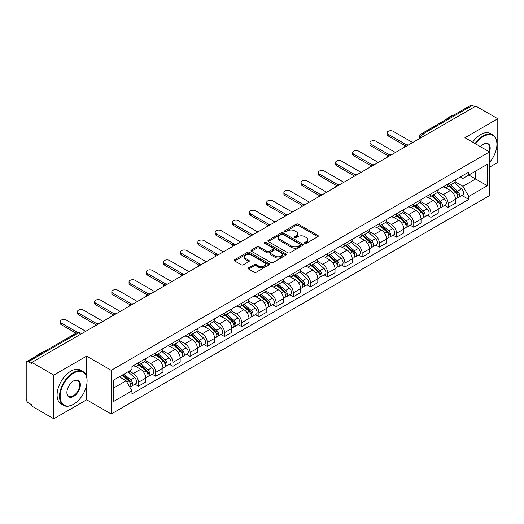 <?xml version="1.0" encoding="UTF-8"?>
<svg xmlns="http://www.w3.org/2000/svg" width="524" height="524" viewBox="0 0 524 524"><rect width="100%" height="100%" fill="white"/><g stroke="black" fill="none" stroke-linecap="round" stroke-linejoin="round"><path stroke-width="0.79" d="M304.824 243.313A1.074 0.616 0 0 0 306.337 243.313L317.839 236.671A1.533 0.884 0 0 0 318.291 236.042A1.533 0.884 0 0 0 317.839 235.42L298.353 224.167A1.533 0.884 0 0 0 296.191 224.167L284.689 230.809A1.074 0.616 0 0 0 284.375 231.248A1.074 0.616 0 0 0 284.689 231.687A1.074 0.616 0 0 0 286.202 231.687L287.689 230.829A4.899 2.83 0 0 1 294.619 230.829L296.243 231.765A4.899 2.83 0 0 1 297.678 233.763A4.899 2.83 0 0 1 296.243 235.767L294.757 236.625A1.074 0.616 0 0 0 294.442 237.064A1.074 0.616 0 0 0 294.757 237.496A1.074 0.616 0 0 0 296.27 237.496L297.763 236.638A4.899 2.83 0 0 1 304.686 236.638L306.311 237.575A4.899 2.83 0 0 1 307.745 239.579A4.899 2.83 0 0 1 306.311 241.577L304.824 242.435A1.074 0.616 0 0 0 304.51 242.874A1.074 0.616 0 0 0 304.824 243.313L304.824 242.435M248.664 267.797A1.533 0.884 0 0 0 248.219 268.419A1.533 0.884 0 0 0 248.664 269.048L254.133 272.205A1.533 0.884 0 0 0 256.295 272.205L269.074 264.83A1.533 0.884 0 0 0 269.519 264.201A1.533 0.884 0 0 0 269.074 263.579L249.588 252.326A1.533 0.884 0 0 0 247.42 252.326L234.647 259.701A1.533 0.884 0 0 0 234.195 260.33A1.533 0.884 0 0 0 234.647 260.952L241.25 264.764A1.533 0.884 0 0 0 243.418 264.764L248.88 261.607A1.533 0.884 0 0 0 249.332 260.985A1.533 0.884 0 0 0 248.88 260.356L245.605 258.47A4.094 2.365 0 0 1 244.407 256.793A4.094 2.365 0 0 1 246.935 254.612A4.094 2.365 0 0 1 251.396 255.123L264.227 262.531A4.094 2.365 0 0 1 265.426 264.201A4.094 2.365 0 0 1 262.897 266.389A4.094 2.365 0 0 1 258.437 265.871L256.295 264.64A1.533 0.884 0 0 0 254.133 264.64L248.664 267.797L248.664 269.048M111.232 370.324L86.637 356.124L53.776 375.099L31.826 362.431L475.851 106.071L497.8 118.745L464.932 137.72L489.527 151.921L111.232 370.324L111.232 414.006L489.527 195.603L489.527 151.921A9.517 5.495 -60 0 0 483.462 144.277L483.462 144.277A9.517 5.495 -60 0 0 480.541 146.733M287.8 252.764A1.533 0.884 0 0 0 289.969 252.764L302.741 245.389A1.533 0.884 0 0 0 303.186 244.767A1.533 0.884 0 0 0 302.741 244.138L283.255 232.892A1.533 0.884 0 0 0 281.087 232.892L268.314 240.267A1.533 0.884 0 0 0 267.862 240.889A1.533 0.884 0 0 0 268.314 241.512L287.8 252.764M265.006 243.542A1.074 0.616 0 0 1 266.094 243.693L266.094 242.422L285.908 253.858A1.533 0.884 0 0 1 286.353 254.481A1.533 0.884 0 0 1 285.908 255.109L273.128 262.485A1.533 0.884 0 0 1 270.967 262.485L251.481 251.232L251.481 249.981A1.533 0.884 0 0 0 251.029 250.61A1.533 0.884 0 0 0 251.481 251.232M251.481 249.981L256.95 246.824A1.533 0.884 0 0 1 259.111 246.824L267.017 251.389A1.533 0.884 0 0 0 269.179 251.389L272.808 249.293A1.533 0.884 0 0 0 273.253 248.671A1.533 0.884 0 0 0 272.808 248.048L264.581 243.293A1.074 0.616 0 0 1 264.266 242.861A1.074 0.616 0 0 1 264.928 242.285A1.074 0.616 0 0 1 266.094 242.422M53.776 375.099L53.776 418.781L31.826 406.113L31.826 404.836L28.407 402.864A3.118 1.801 -120 0 1 26.2 399.046L26.2 363.001A3.118 1.801 -120 0 1 26.848 361.573L76.805 332.727A3.118 1.801 60 0 1 78.364 332.884L28.407 361.73A3.118 1.801 -120 0 0 26.848 361.573M489.527 167.202L497.8 162.427L497.8 118.745M53.776 418.781L86.637 399.805L111.232 414.006M31.826 362.431L31.826 363.702L28.407 361.73M424.787 135.552L422.475 134.216A3.118 1.801 60 0 0 420.91 134.065L470.873 105.219A3.118 1.801 60 0 1 472.432 105.37L422.475 134.216A3.118 1.801 120 0 0 420.268 138.035L420.268 138.166M474.751 106.706L472.432 105.37M448.171 183.95A7.172 4.14 60 0 1 446.684 187.166L453.961 182.968A7.172 4.14 -120 0 0 455.448 179.745M437.841 191.673L443.094 194.712A7.172 4.14 60 0 1 448.171 203.495L455.448 199.29A7.172 4.14 -120 0 0 450.378 190.507L445.164 187.5M455.448 199.29L455.448 203.181L448.171 207.38L444.68 205.362M446.684 187.166A7.172 4.14 60 0 1 443.153 186.845M448.171 203.495L448.171 207.38M430.964 193.88A7.172 4.14 60 0 1 429.477 197.103L436.761 192.898A7.172 4.14 -120 0 0 438.241 189.681M427.473 215.298L430.964 217.316L438.241 213.111L438.241 209.227A7.172 4.14 -120 0 0 433.171 200.437L427.957 197.43M429.477 197.103A7.172 4.14 60 0 1 425.947 196.775M420.634 201.609L425.894 204.642A7.172 4.14 60 0 1 430.964 213.432L430.964 217.316M413.757 203.816A7.172 4.14 60 0 1 412.27 207.032L419.554 202.834A7.172 4.14 -120 0 0 421.041 199.611M410.266 225.235L413.757 227.246L421.041 223.047L421.041 219.163A7.172 4.14 -120 0 0 415.964 210.373L410.757 207.366M412.27 207.032A7.172 4.14 60 0 1 408.74 206.711M403.428 211.539L408.687 214.578A7.172 4.14 60 0 1 413.757 223.362L413.757 227.246M396.557 213.746A7.172 4.14 60 0 1 395.07 216.969L402.347 212.764A7.172 4.14 -120 0 0 403.834 209.548M393.066 235.165L396.557 237.182L403.834 232.977L403.834 229.093A7.172 4.14 -120 0 0 398.757 220.309L393.55 217.296M395.07 216.969A7.172 4.14 60 0 1 391.533 216.648M386.221 221.475L391.48 224.508A7.172 4.14 60 0 1 396.557 233.298L396.557 237.182M379.35 223.683A7.172 4.14 60 0 1 377.863 226.899L385.14 222.7A7.172 4.14 -120 0 0 386.627 219.477M375.859 245.101L379.35 247.112L386.627 242.913L386.627 239.029A7.172 4.14 -120 0 0 381.557 230.239L376.343 227.233M377.863 226.899A7.172 4.14 60 0 1 374.333 226.578M369.02 231.405L374.274 234.444A7.172 4.14 60 0 1 379.35 243.228L379.35 247.112M362.143 233.612A7.172 4.14 60 0 1 360.656 236.835L367.94 232.63A7.172 4.14 -120 0 0 369.42 229.414M358.652 255.031L362.143 257.048L369.42 252.843L369.42 248.959A7.172 4.14 -120 0 0 364.35 240.175L359.137 237.162M360.656 236.835A7.172 4.14 60 0 1 357.126 236.514M351.814 241.341L357.067 244.374A7.172 4.14 60 0 1 362.143 253.164L362.143 257.048M344.936 243.549A7.172 4.14 60 0 1 343.449 246.771L350.733 242.566A7.172 4.14 -120 0 0 352.22 239.344M341.445 264.967L344.936 266.978L352.22 262.779L352.22 258.895A7.172 4.14 -120 0 0 347.143 250.105L341.936 247.099M343.449 246.771A7.172 4.14 60 0 1 339.919 246.444M334.607 251.271L339.866 254.31A7.172 4.14 60 0 1 344.936 263.094L344.936 266.978M327.736 253.478A7.172 4.14 60 0 1 326.249 256.701L333.526 252.496A7.172 4.14 -120 0 0 335.013 249.28M324.245 274.897L327.736 276.914L335.013 272.709L335.013 268.825A7.172 4.14 -120 0 0 329.937 260.042L324.729 257.029M326.249 256.701A7.172 4.14 60 0 1 322.712 256.38M317.4 261.207L322.66 264.24A7.172 4.14 60 0 1 327.736 273.03L327.736 276.914M310.529 263.415A7.172 4.14 60 0 1 309.042 266.637L316.319 262.432A7.172 4.14 -120 0 0 317.806 259.21M307.038 284.833L310.529 286.844L317.806 282.646L317.806 278.761A7.172 4.14 -120 0 0 312.736 269.971L307.523 266.965M309.042 266.637A7.172 4.14 60 0 1 305.512 266.31M300.2 271.137L305.453 274.176A7.172 4.14 60 0 1 310.529 282.96L310.529 286.844M293.322 273.345A7.172 4.14 60 0 1 291.835 276.567L299.112 272.369A7.172 4.14 -120 0 0 300.599 269.146M289.831 294.763L293.322 296.781L300.599 292.575L300.599 288.691A7.172 4.14 -120 0 0 295.529 279.908L290.316 276.901M291.835 276.567A7.172 4.14 60 0 1 288.305 276.246M282.993 281.074L288.246 284.106A7.172 4.14 60 0 1 293.322 292.896L293.322 296.781M276.115 283.281A7.172 4.14 60 0 1 274.628 286.504L281.912 282.298A7.172 4.14 -120 0 0 283.399 279.076M272.624 304.699L276.115 306.717L283.399 302.512L283.399 298.628A7.172 4.14 -120 0 0 278.323 289.838L273.115 286.831M274.628 286.504A7.172 4.14 60 0 1 271.098 286.176M265.786 291.01L271.046 294.043A7.172 4.14 60 0 1 276.115 302.833L276.115 306.717M258.908 293.217A7.172 4.14 60 0 1 257.428 296.433L264.705 292.235A7.172 4.14 -120 0 0 266.192 289.012M255.424 314.629L258.915 316.647L266.192 312.442L266.192 308.557A7.172 4.14 -120 0 0 261.116 299.774L255.909 296.767M257.428 296.433A7.172 4.14 60 0 1 253.891 296.112M248.579 300.94L253.839 303.972A7.172 4.14 60 0 1 258.915 312.762L258.915 316.647M241.708 303.147A7.172 4.14 60 0 1 240.221 306.37L247.498 302.165A7.172 4.14 -120 0 0 248.985 298.942M238.217 324.566L241.708 326.583L248.985 322.378L248.985 318.494A7.172 4.14 -120 0 0 243.915 309.704L238.702 306.697M240.221 306.37A7.172 4.14 60 0 1 236.691 306.042M231.379 310.876L236.632 313.909A7.172 4.14 60 0 1 241.708 322.699L241.708 326.583M224.501 313.083A7.172 4.14 60 0 1 223.014 316.3L230.291 312.101A7.172 4.14 -120 0 0 231.778 308.878M221.01 334.502L224.501 336.513L231.778 332.314L231.778 328.43A7.172 4.14 -120 0 0 226.709 319.64L221.495 316.634M223.014 316.3A7.172 4.14 60 0 1 219.484 315.979M214.172 320.806L219.425 323.845A7.172 4.14 60 0 1 224.501 332.629L224.501 336.513M207.294 323.013A7.172 4.14 60 0 1 205.808 326.236L213.091 322.031A7.172 4.14 -120 0 0 214.578 318.815M203.803 344.432L207.294 346.449L214.578 342.244L214.578 338.36A7.172 4.14 -120 0 0 209.502 329.576L204.294 326.563M205.808 326.236A7.172 4.14 60 0 1 202.277 325.908M196.965 330.742L202.225 333.775A7.172 4.14 60 0 1 207.294 342.565L207.294 346.449M190.088 332.95A7.172 4.14 60 0 1 188.607 336.166L195.884 331.967A7.172 4.14 -120 0 0 197.371 328.745M186.603 354.368L190.094 356.379L197.371 352.18L197.371 348.296A7.172 4.14 -120 0 0 192.295 339.506L187.088 336.5M188.607 336.166A7.172 4.14 60 0 1 185.07 335.845M179.758 340.672L185.018 343.711A7.172 4.14 60 0 1 190.094 352.495L190.094 356.379M172.887 342.879A7.172 4.14 60 0 1 171.4 346.102L178.677 341.897A7.172 4.14 -120 0 0 180.164 338.681M169.396 364.298L172.887 366.315L180.164 362.11L180.164 358.226A7.172 4.14 -120 0 0 175.095 349.442L169.881 346.43M171.4 346.102A7.172 4.14 60 0 1 167.87 345.781M162.558 350.608L167.811 353.641A7.172 4.14 60 0 1 172.887 362.431L172.887 366.315M155.68 352.816A7.172 4.14 60 0 1 154.194 356.038L161.471 351.833A7.172 4.14 -120 0 0 162.957 348.611M152.189 374.234L155.68 376.245L162.957 372.047L162.957 368.162A7.172 4.14 -120 0 0 157.888 359.372L152.674 356.366M154.194 356.038A7.172 4.14 60 0 1 150.663 355.711M145.351 360.538L150.604 363.577A7.172 4.14 60 0 1 155.68 372.361L155.68 376.245M138.474 362.746A7.172 4.14 60 0 1 136.987 365.968L144.27 361.763A7.172 4.14 -120 0 0 145.757 358.547M134.982 384.164L138.474 386.181L145.757 381.976L145.757 378.092A7.172 4.14 -120 0 0 140.681 369.309L135.474 366.296M136.987 365.968A7.172 4.14 60 0 1 133.456 365.647M129.212 371.09L133.404 373.507A7.172 4.14 60 0 1 138.474 382.297L138.474 386.181M460.354 176.909L462.947 178.409L487.32 164.333L475.635 171.086L475.635 178.979L462.947 186.302L455.042 181.743M113.439 388.094L126.12 380.771L131.969 390.891L113.439 401.587L113.439 380.195L131.969 369.499L131.969 366.505L468.797 172.042L468.797 175.036L487.32 185.732L468.797 196.428L462.947 186.302M487.32 164.333L487.32 185.732M131.969 390.891L131.969 393.884L468.797 199.421L468.797 196.428M86.637 356.124L86.637 376.776M86.637 385.094L86.637 399.805M126.12 380.771L119.282 376.821M461.886 195.432L468.797 199.421M305.25 243.464L306.311 242.848A4.899 2.83 0 0 0 307.745 240.85L307.745 239.579M297.678 233.763L297.678 235.04A4.899 2.83 0 0 1 296.243 237.038L295.182 237.647M317.819 236.684L298.353 225.444A1.533 0.884 0 0 0 296.191 225.444L285.115 231.837M302.721 245.402L283.255 234.163A1.533 0.884 0 0 0 281.087 234.163L268.334 241.525M300.036 245.199A1.074 0.616 0 0 0 300.35 244.767A1.074 0.616 0 0 0 300.036 244.328L282.927 234.451A1.074 0.616 0 0 0 281.414 234.451L279.842 235.355A4.899 2.83 0 0 0 278.408 237.359A4.899 2.83 0 0 0 279.842 239.357L291.534 246.11A4.899 2.83 0 0 0 298.464 246.11L300.036 245.199L300.036 246.477A1.074 0.616 0 0 0 300.35 246.038L300.35 244.767M278.408 237.359L278.408 238.63A4.899 2.83 0 0 0 279.842 240.634L279.842 239.357M300.036 246.477L298.464 247.38A4.899 2.83 0 0 1 291.534 247.38L279.842 240.634M251.5 251.245L256.95 248.101L256.95 246.824M273.253 248.671L273.253 249.941A1.533 0.884 0 0 1 272.808 250.57L269.179 252.666A1.533 0.884 0 0 1 267.017 252.666L259.111 248.101A1.533 0.884 0 0 0 256.95 248.101M266.094 243.693L285.888 255.123M275.218 256.125A4.094 2.365 0 0 0 279.678 256.636A4.094 2.365 0 0 0 282.207 254.454A4.094 2.365 0 0 0 281.008 252.778L276.489 250.171A1.533 0.884 0 0 0 274.321 250.171L270.698 252.267A1.533 0.884 0 0 0 270.246 252.889A1.533 0.884 0 0 0 270.698 253.518L275.218 256.125L275.218 257.395A4.094 2.365 0 0 0 279.678 257.913A4.094 2.365 0 0 0 282.207 255.725L282.207 254.454M270.246 252.889L270.246 254.166A1.533 0.884 0 0 0 270.698 254.788L270.698 253.518M275.218 257.395L270.698 254.788M265.426 264.201L265.426 265.478A4.094 2.365 0 0 1 262.897 267.659A4.094 2.365 0 0 1 258.437 267.148L256.295 265.91A1.533 0.884 0 0 0 254.133 265.91L248.684 269.061M244.407 256.793L244.407 258.07A4.094 2.365 0 0 0 245.605 259.74L245.605 258.47M248.88 260.356L248.88 261.607L245.605 259.74M269.054 264.836L249.588 253.603A1.533 0.884 0 0 0 247.42 253.603L234.667 260.965L234.647 259.701M448.668 186.02L455.677 192.282A3.897 2.253 60 0 1 456.902 198.308L455.448 199.146M448.852 186.19L452.153 188.096M449.376 185.614L457.177 192.577A1.873 1.081 60 0 1 457.76 195.472A1.873 1.081 60 0 1 457.59 195.537M450.542 184.939L457.55 191.195A3.897 2.253 60 0 1 458.775 197.227A3.897 2.253 60 0 1 457.596 197.352M454.452 182.594L461.526 188.902A3.897 2.253 60 0 1 462.744 194.935L458.775 197.227M405.242 145.79L388.173 135.939A3.589 2.07 180 0 1 387.118 134.472L387.118 132.814A3.589 2.07 -0 0 0 388.173 134.282L406.663 144.958M412.657 142.561L393.242 131.354A3.589 2.07 -0 0 0 389.339 130.902A3.589 2.07 -0 0 0 387.118 132.814M431.462 195.956L438.47 202.212A3.897 2.253 60 0 1 439.695 208.244L438.241 209.083M431.645 196.12L434.946 198.026M432.169 195.55L439.97 202.506A1.873 1.081 60 0 1 440.56 205.401A1.873 1.081 60 0 1 440.389 205.474M433.335 194.876L440.35 201.131A3.897 2.253 60 0 1 441.575 207.157A3.897 2.253 60 0 1 440.396 207.288M437.245 192.524L444.319 198.838A3.897 2.253 60 0 1 445.544 204.864L441.575 207.157M414.255 205.893L421.27 212.148A3.897 2.253 60 0 1 422.495 218.174L421.034 219.012M414.445 206.056L417.739 207.963M414.962 205.48L422.763 212.443A1.873 1.081 60 0 1 423.353 215.338A1.873 1.081 60 0 1 423.182 215.403M416.135 204.805L423.143 211.061A3.897 2.253 60 0 1 424.368 217.093A3.897 2.253 60 0 1 423.189 217.218M420.038 202.461L427.112 208.768A3.897 2.253 60 0 1 428.337 214.801L424.368 217.093M388.035 155.726L370.966 145.869A3.589 2.07 180 0 1 369.918 144.408L369.918 142.751A3.589 2.07 -0 0 0 370.966 144.211L389.463 154.888M395.45 152.491L376.042 141.284A3.589 2.07 -0 0 0 372.132 140.838A3.589 2.07 -0 0 0 369.918 142.751M370.828 165.656L353.759 155.805A3.589 2.07 180 0 1 352.711 154.338L352.711 152.68A3.589 2.07 -0 0 0 353.759 154.148L372.256 164.824M378.243 162.427L358.835 151.22A3.589 2.07 -0 0 0 354.925 150.768A3.589 2.07 -0 0 0 352.711 152.68M489.527 162.414A19.028 10.984 120 0 0 496.916 144.277A19.028 10.984 120 0 0 483.462 136.509A19.028 10.984 120 0 0 475.648 143.904M475.085 143.576A19.499 11.259 -60 0 1 483.135 135.939A19.499 11.259 -60 0 1 492.881 134.969A19.499 11.259 -60 0 1 496.916 143.897A19.499 11.259 -60 0 1 496.916 144.087M488.944 151.58A9.046 5.22 120 0 0 487.654 144.021A9.046 5.22 120 0 0 483.292 144.375M445.885 119.642A19.499 11.259 -60 0 1 449.821 116.708A19.499 11.259 -60 0 1 453.764 115.097M472.655 142.174A19.499 11.259 -60 0 1 480.704 134.537A19.499 11.259 -60 0 1 490.451 133.568L492.881 134.969M73.295 404.39L73.622 404.201A19.028 10.984 120 0 0 87.082 380.896A19.028 10.984 120 0 0 73.622 373.127A19.028 10.984 120 0 0 60.168 396.432A19.028 10.984 120 0 0 73.622 404.201L73.295 404.39A19.499 11.259 -60 0 1 63.548 405.36A19.499 11.259 -60 0 1 60.555 389.732A19.499 11.259 -60 0 1 73.295 372.551A19.499 11.259 -60 0 1 83.041 371.588A19.499 11.259 -60 0 1 87.082 380.516A19.499 11.259 -60 0 1 87.082 380.706M73.622 380.896L73.622 380.896A9.517 5.495 -60 0 1 80.355 384.78A9.517 5.495 -60 0 1 73.622 396.432A9.517 5.495 -60 0 1 66.895 392.548A9.517 5.495 -60 0 1 73.622 380.896L73.622 380.896M66.902 392.352A9.046 5.22 120 0 0 68.768 396.308A9.046 5.22 120 0 0 73.295 395.862A9.046 5.22 120 0 0 79.203 387.884A9.046 5.22 120 0 0 77.814 380.64A9.046 5.22 120 0 0 73.458 380.994M36.045 356.261A19.499 11.259 -60 0 1 39.988 353.327A19.499 11.259 -60 0 1 43.924 351.715M63.548 405.36L61.118 403.958A19.499 11.259 -60 0 1 58.131 388.336A19.499 11.259 -60 0 1 70.864 371.156A19.499 11.259 -60 0 1 80.617 370.186L83.041 371.588M397.054 215.823L404.063 222.078A3.897 2.253 60 0 1 405.288 228.11L403.834 228.949M397.238 215.986L400.539 217.892M397.755 215.416L405.563 222.379A1.873 1.081 60 0 1 406.146 225.268A1.873 1.081 60 0 1 405.976 225.34M398.928 214.742L405.936 220.997A3.897 2.253 60 0 1 407.161 227.023A3.897 2.253 60 0 1 405.982 227.154M402.838 212.397L409.906 218.704A3.897 2.253 60 0 1 411.13 224.737L407.161 227.023M379.848 225.759L386.856 232.014A3.897 2.253 60 0 1 388.081 238.04L386.627 238.885M380.031 225.923L383.332 227.829M380.555 225.346L388.356 232.309A1.873 1.081 60 0 1 388.939 235.204A1.873 1.081 60 0 1 388.769 235.269M381.721 224.672L388.729 230.927A3.897 2.253 60 0 1 389.954 236.959A3.897 2.253 60 0 1 388.775 237.084M385.631 222.327L392.705 228.641A3.897 2.253 60 0 1 393.924 234.667L389.954 236.959M362.641 235.689L369.649 241.944A3.897 2.253 60 0 1 370.874 247.976L369.42 248.815M362.824 235.852L366.125 237.758M363.348 235.283L371.149 242.245A1.873 1.081 60 0 1 371.739 245.134A1.873 1.081 60 0 1 371.568 245.206M364.514 234.608L371.529 240.863A3.897 2.253 60 0 1 372.754 246.896A3.897 2.253 60 0 1 371.575 247.02M368.424 232.263L375.498 238.571A3.897 2.253 60 0 1 376.723 244.603L372.754 246.896M353.628 175.592L336.559 165.735A3.589 2.07 180 0 1 335.504 164.274L335.504 162.617A3.589 2.07 -0 0 0 336.559 164.078L355.049 174.761M361.043 172.357L341.628 161.15A3.589 2.07 -0 0 0 337.718 160.704A3.589 2.07 -0 0 0 335.504 162.617M336.421 185.522L319.352 175.671A3.589 2.07 180 0 1 318.297 174.204L318.297 172.547A3.589 2.07 -0 0 0 319.352 174.014L337.842 184.69M343.836 182.293L324.422 171.086A3.589 2.07 -0 0 0 320.518 170.634A3.589 2.07 -0 0 0 318.297 172.547M319.214 195.459L302.145 185.601A3.589 2.07 180 0 1 301.097 184.14L301.097 182.483A3.589 2.07 -0 0 0 302.145 183.95L320.636 194.627M326.629 192.223L307.221 181.016A3.589 2.07 -0 0 0 303.311 180.57A3.589 2.07 -0 0 0 301.097 182.483M345.434 245.625L352.449 251.88A3.897 2.253 60 0 1 353.674 257.906L352.213 258.751M345.624 245.789L348.919 247.695M346.141 245.212L353.942 252.175A1.873 1.081 60 0 1 354.532 255.07A1.873 1.081 60 0 1 354.362 255.136M347.314 244.538L354.322 250.799A3.897 2.253 60 0 1 355.547 256.826A3.897 2.253 60 0 1 354.368 256.95M351.218 242.193L358.292 248.507A3.897 2.253 60 0 1 359.516 254.533L355.547 256.826M302.007 205.388L284.938 195.537A3.589 2.07 180 0 1 283.89 194.07L283.89 192.419A3.589 2.07 -0 0 0 284.938 193.88L303.435 204.557M309.422 202.159L290.014 190.952A3.589 2.07 -0 0 0 286.104 190.5A3.589 2.07 -0 0 0 283.89 192.419M328.234 255.555L335.242 261.81A3.897 2.253 60 0 1 336.467 267.843L335.013 268.681M328.417 255.725L331.718 257.625M328.934 255.149L336.742 262.111A1.873 1.081 60 0 1 337.325 265.006A1.873 1.081 60 0 1 337.155 265.072M330.107 254.474L337.115 260.729A3.897 2.253 60 0 1 338.34 266.762A3.897 2.253 60 0 1 337.161 266.886M334.017 252.129L341.085 258.437A3.897 2.253 60 0 1 342.31 264.469L338.34 266.762M284.807 215.325L267.738 205.467A3.589 2.07 180 0 1 266.683 204.006L266.683 202.349A3.589 2.07 -0 0 0 267.738 203.816L286.228 214.493M292.222 212.089L272.808 200.882A3.589 2.07 -0 0 0 268.897 200.437A3.589 2.07 -0 0 0 266.683 202.349M311.027 265.491L318.035 271.746A3.897 2.253 60 0 1 319.26 277.772L317.806 278.617M311.21 265.655L314.511 267.561M311.734 265.079L319.535 272.041A1.873 1.081 60 0 1 320.118 274.936A1.873 1.081 60 0 1 319.948 275.002M312.9 264.41L319.909 270.666A3.897 2.253 60 0 1 321.133 276.692A3.897 2.253 60 0 1 319.954 276.816M316.81 262.059L323.884 268.373A3.897 2.253 60 0 1 325.103 274.399L321.133 276.692M267.6 225.261L250.531 215.403A3.589 2.07 180 0 1 249.476 213.936L249.476 212.286A3.589 2.07 -0 0 0 250.531 213.746L269.022 224.423M275.015 222.025L255.601 210.818A3.589 2.07 -0 0 0 251.697 210.366A3.589 2.07 -0 0 0 249.476 212.286M293.82 275.421L300.828 281.676A3.897 2.253 60 0 1 302.053 287.709L300.599 288.547M294.003 275.591L297.305 277.497M294.527 275.015L302.328 281.978A1.873 1.081 60 0 1 302.918 284.873A1.873 1.081 60 0 1 302.748 284.938M295.693 274.34L302.708 280.595A3.897 2.253 60 0 1 303.927 286.628A3.897 2.253 60 0 1 302.754 286.752M299.604 271.995L306.678 278.303A3.897 2.253 60 0 1 307.902 284.336L303.927 286.628M250.393 235.191L233.324 225.34A3.589 2.07 180 0 1 232.276 223.872L232.276 222.215A3.589 2.07 -0 0 0 233.324 223.683L251.815 234.359M257.808 231.962L238.4 220.755A3.589 2.07 -0 0 0 234.49 220.303A3.589 2.07 -0 0 0 232.276 222.215M276.613 285.357L283.628 291.613A3.897 2.253 60 0 1 284.846 297.645L283.392 298.483M276.803 285.521L280.098 287.427M277.32 284.951L285.122 291.907A1.873 1.081 60 0 1 285.711 294.802A1.873 1.081 60 0 1 285.541 294.874M278.486 284.277L285.501 290.532A3.897 2.253 60 0 1 286.726 296.558A3.897 2.253 60 0 1 285.547 296.682M282.397 281.925L289.471 288.239A3.897 2.253 60 0 1 290.696 294.265L286.726 296.558M259.406 295.287L266.421 301.549A3.897 2.253 60 0 1 267.646 307.575L266.192 308.413M259.596 295.457L262.897 297.363M260.114 294.881L267.921 301.844A1.873 1.081 60 0 1 268.504 304.739A1.873 1.081 60 0 1 268.334 304.804M261.286 294.206L268.295 300.462A3.897 2.253 60 0 1 269.519 306.494A3.897 2.253 60 0 1 268.34 306.619M265.196 291.861L272.264 298.169A3.897 2.253 60 0 1 273.489 304.202L269.519 306.494M242.206 305.223L249.214 311.479A3.897 2.253 60 0 1 250.439 317.511L248.985 318.35M242.389 305.387L245.691 307.293M242.913 304.817L250.714 311.773A1.873 1.081 60 0 1 251.297 314.669A1.873 1.081 60 0 1 251.127 314.741M244.079 304.143L251.088 310.398A3.897 2.253 60 0 1 252.313 316.424A3.897 2.253 60 0 1 251.134 316.555M247.99 301.791L255.064 308.105A3.897 2.253 60 0 1 256.282 314.131L252.313 316.424M224.999 315.16L232.008 321.415A3.897 2.253 60 0 1 233.232 327.441L231.778 328.279M225.182 315.324L228.484 317.23M225.706 314.747L233.508 321.71A1.873 1.081 60 0 1 234.097 324.605A1.873 1.081 60 0 1 233.927 324.67M226.872 314.072L233.887 320.328A3.897 2.253 60 0 1 235.106 326.36A3.897 2.253 60 0 1 233.933 326.485M230.783 311.728L237.857 318.035A3.897 2.253 60 0 1 239.082 324.068L235.106 326.36M207.792 325.09L214.807 331.345A3.897 2.253 60 0 1 216.026 337.377L214.571 338.216M207.982 325.253L211.277 327.159M208.5 324.683L216.301 331.646A1.873 1.081 60 0 1 216.89 334.535A1.873 1.081 60 0 1 216.72 334.607M209.666 324.009L216.681 330.264A3.897 2.253 60 0 1 217.905 336.29A3.897 2.253 60 0 1 216.726 336.421M213.576 321.657L220.65 327.972A3.897 2.253 60 0 1 221.875 333.998L217.905 336.29M190.585 335.026L197.6 341.281A3.897 2.253 60 0 1 198.825 347.307L197.371 348.152M190.775 335.19L194.077 337.096M191.293 334.613L199.094 341.576A1.873 1.081 60 0 1 199.683 344.471A1.873 1.081 60 0 1 199.513 344.537M192.465 333.939L199.474 340.194A3.897 2.253 60 0 1 200.699 346.226A3.897 2.253 60 0 1 199.52 346.351M196.376 331.594L203.443 337.901A3.897 2.253 60 0 1 204.668 343.934L200.699 346.226M233.187 245.127L216.117 235.269A3.589 2.07 180 0 1 215.069 233.802L215.069 232.152A3.589 2.07 -0 0 0 216.117 233.612L234.614 244.289M240.601 241.892L221.194 230.684A3.589 2.07 -0 0 0 217.283 230.239A3.589 2.07 -0 0 0 215.069 232.152M215.986 255.057L198.917 245.206A3.589 2.07 180 0 1 197.862 243.739L197.862 242.081A3.589 2.07 -0 0 0 198.917 243.549L217.408 254.225M223.401 251.828L203.987 240.621A3.589 2.07 -0 0 0 200.076 240.169A3.589 2.07 -0 0 0 197.862 242.081M198.779 264.993L181.71 255.136A3.589 2.07 180 0 1 180.656 253.675L180.656 252.018A3.589 2.07 -0 0 0 181.71 253.478L200.201 264.155M206.194 261.758L186.78 250.551A3.589 2.07 -0 0 0 182.869 250.105A3.589 2.07 -0 0 0 180.656 252.018M181.573 274.923L164.503 265.072A3.589 2.07 180 0 1 163.455 263.605L163.455 261.948A3.589 2.07 -0 0 0 164.503 263.415L182.994 274.091M188.987 271.694L169.579 260.487A3.589 2.07 -0 0 0 165.669 260.035A3.589 2.07 -0 0 0 163.455 261.948M164.366 284.859L147.296 275.002A3.589 2.07 180 0 1 146.248 273.541L146.248 271.884A3.589 2.07 -0 0 0 147.296 273.345L165.794 284.028M171.78 281.624L152.373 270.417A3.589 2.07 -0 0 0 148.462 269.971A3.589 2.07 -0 0 0 146.248 271.884M147.165 294.789L130.096 284.938A3.589 2.07 180 0 1 129.042 283.471L129.042 281.814A3.589 2.07 -0 0 0 130.096 283.281L148.587 293.957M154.58 291.56L135.166 280.353A3.589 2.07 -0 0 0 131.255 279.901A3.589 2.07 -0 0 0 129.042 281.814M173.385 344.956L180.394 351.211A3.897 2.253 60 0 1 181.618 357.244L180.164 358.082M173.568 345.12L176.87 347.026M174.092 344.55L181.893 351.512A1.873 1.081 60 0 1 182.476 354.401A1.873 1.081 60 0 1 182.306 354.473M175.258 343.875L182.267 350.13A3.897 2.253 60 0 1 183.492 356.163A3.897 2.253 60 0 1 182.313 356.287M179.169 341.53L186.243 347.838A3.897 2.253 60 0 1 187.461 353.87L183.492 356.163M129.959 304.726L112.889 294.868A3.589 2.07 180 0 1 111.835 293.407L111.835 291.75A3.589 2.07 -0 0 0 112.889 293.217L131.38 303.894M137.373 301.49L117.959 290.283A3.589 2.07 -0 0 0 114.049 289.838A3.589 2.07 -0 0 0 111.835 291.75M156.178 354.892L163.187 361.147A3.897 2.253 60 0 1 164.412 367.173L162.957 368.018M156.362 355.056L159.663 356.962M156.886 354.479L164.687 361.442A1.873 1.081 60 0 1 165.276 364.337A1.873 1.081 60 0 1 165.106 364.403M158.052 353.805L165.067 360.067A3.897 2.253 60 0 1 166.285 366.093A3.897 2.253 60 0 1 165.112 366.217M161.962 351.46L169.036 357.774A3.897 2.253 60 0 1 170.261 363.8L166.285 366.093M112.752 314.655L95.682 304.804A3.589 2.07 180 0 1 94.634 303.337L94.634 301.68A3.589 2.07 -0 0 0 95.682 303.147L114.173 313.824M120.166 311.426L100.759 300.219A3.589 2.07 -0 0 0 96.848 299.767A3.589 2.07 -0 0 0 94.634 301.68M138.971 364.822L145.986 371.077A3.897 2.253 60 0 1 147.205 377.11L145.751 377.948M139.161 364.992L142.456 366.892M139.679 364.416L147.48 371.378A1.873 1.081 60 0 1 148.069 374.274A1.873 1.081 60 0 1 147.899 374.339M140.845 363.741L147.86 369.996A3.897 2.253 60 0 1 149.085 376.029A3.897 2.253 60 0 1 147.906 376.153M144.755 361.396L151.829 367.704A3.897 2.253 60 0 1 153.054 373.736L149.085 376.029M95.545 324.592L78.476 314.734A3.589 2.07 180 0 1 77.428 313.273L77.428 311.616A3.589 2.07 -0 0 0 78.476 313.083L96.973 323.76M102.959 321.356L83.552 310.149A3.589 2.07 -0 0 0 79.641 309.704A3.589 2.07 -0 0 0 77.428 311.616M122.197 375.138L128.78 381.014A3.897 2.253 60 0 1 130.004 387.039L129.808 387.151M122.262 375.099L125.256 376.828M122.904 374.732L130.273 381.308A1.873 1.081 60 0 1 130.862 384.203A1.873 1.081 60 0 1 130.692 384.269M124.07 374.057L130.653 379.933A3.897 2.253 60 0 1 131.878 385.959A3.897 2.253 60 0 1 130.699 386.083M128.039 371.765L134.622 377.64A3.897 2.253 60 0 1 135.847 383.666L131.878 385.959M76.019 333.185L61.275 324.67A3.589 2.07 180 0 1 60.221 323.203L60.221 321.553A3.589 2.07 -0 0 0 61.275 323.013L77.559 332.419M85.759 331.292L66.345 320.085A3.589 2.07 -0 0 0 62.435 319.633A3.589 2.07 -0 0 0 60.221 321.553M420.379 138.1L420.268 138.035A3.118 1.801 0 0 1 419.351 136.764L419.351 138.69M155.68 372.361L162.957 368.162M172.887 362.431L180.164 358.226M190.094 352.495L197.371 348.296M207.294 342.565L214.578 338.36M224.501 332.629L231.778 328.43M241.708 322.699L248.985 318.494M258.915 312.762L266.192 308.557M276.115 302.833L283.399 298.628M293.322 292.896L300.599 288.691M310.529 282.96L317.806 278.761M327.736 273.03L335.013 268.825M344.936 263.094L352.22 258.895M362.143 253.164L369.42 248.959M379.35 243.228L386.627 239.029M396.557 233.298L403.834 229.093M413.757 223.362L421.041 219.163M430.964 213.432L438.241 209.227M138.474 382.297L145.757 378.092M133.404 373.507L140.681 369.309M150.604 363.577L157.888 359.372M167.811 353.641L175.095 349.442M185.018 343.711L192.295 339.506M202.225 333.775L209.502 329.576M219.425 323.845L226.709 319.64M236.632 313.909L243.915 309.704M253.839 303.972L261.116 299.774M271.046 294.043L278.323 289.838M288.246 284.106L295.529 279.908M305.453 274.176L312.736 269.971M322.66 264.24L329.937 260.042M339.866 254.31L347.143 250.105M357.067 244.374L364.35 240.175M374.274 234.444L381.557 230.239M391.48 224.508L398.757 220.309M408.687 214.578L415.964 210.373M425.894 204.642L433.171 200.437M443.094 194.712L450.378 190.507M408.163 145.155A3.118 1.801 120 0 0 406.781 145.947M390.956 155.084A3.118 1.801 120 0 0 389.581 155.883M373.75 165.021A3.118 1.801 120 0 0 372.374 165.813M356.543 174.951A3.118 1.801 120 0 0 355.167 175.75M339.342 184.887A3.118 1.801 120 0 0 337.96 185.679M322.136 194.823A3.118 1.801 120 0 0 320.76 195.616M304.929 204.753A3.118 1.801 120 0 0 303.553 205.546M287.722 214.689A3.118 1.801 120 0 0 286.346 215.482M270.522 224.619A3.118 1.801 120 0 0 269.139 225.418M253.315 234.556A3.118 1.801 120 0 0 251.939 235.348M236.108 244.485A3.118 1.801 120 0 0 234.732 245.284M218.901 254.422A3.118 1.801 120 0 0 217.526 255.214M201.701 264.351A3.118 1.801 120 0 0 200.319 265.151M184.494 274.288A3.118 1.801 120 0 0 183.118 275.08M167.287 284.218A3.118 1.801 120 0 0 165.912 285.017M150.08 294.154A3.118 1.801 120 0 0 148.705 294.947M132.88 304.09A3.118 1.801 120 0 0 131.498 304.883M115.673 314.02A3.118 1.801 120 0 0 114.297 314.813M98.466 323.956A3.118 1.801 120 0 0 97.091 324.749M80.683 334.22L78.364 332.884A3.118 1.801 120 0 1 79.93 332.727A3.118 3.118 0 0 0 76.805 332.727M306.311 242.848L306.311 241.577M294.757 237.496L294.757 236.625M296.243 237.038L296.243 235.767M284.689 231.687L284.689 230.809M296.191 225.444L296.191 224.167M298.353 225.444L298.353 224.167M317.839 236.671L317.839 235.42M268.314 241.512L268.314 240.267M281.087 234.163L281.087 232.892M283.255 234.163L283.255 232.892M302.741 245.389L302.741 244.138M291.534 247.38L291.534 246.11M298.464 247.38L298.464 246.11M259.111 248.101L259.111 246.824M267.017 252.666L267.017 251.389M269.179 252.666L269.179 251.389M272.808 250.57L272.808 249.293M285.908 255.109L285.908 253.858M254.133 265.91L254.133 264.64M256.295 265.91L256.295 264.64M258.437 267.148L258.437 265.871M247.42 253.603L247.42 252.326M249.588 253.603L249.588 252.326M269.074 264.83L269.074 263.579M455.677 192.282L453.489 193.539M458.153 194.614L457.445 195.02M461.526 188.902L457.55 191.195M388.173 134.282L388.173 135.939M438.47 202.212L436.289 203.476M440.946 204.55L440.245 204.95M444.319 198.838L440.35 201.131M421.27 212.148L419.082 213.406M423.739 214.48L423.038 214.886M427.112 208.768L423.143 211.061M370.966 144.211L370.966 145.869M353.759 154.148L353.759 155.805M404.063 222.078L401.875 223.342M406.532 224.416L405.831 224.822M409.906 218.704L405.936 220.997M386.856 232.014L384.668 233.272M389.332 234.346L388.625 234.752M392.705 228.641L388.729 230.927M369.649 241.944L367.468 243.208M372.125 244.282L371.424 244.688M375.498 238.571L371.529 240.863M336.559 164.078L336.559 165.735M319.352 174.014L319.352 175.671M302.145 183.95L302.145 185.601M352.449 251.88L350.261 253.144M354.918 254.212L354.217 254.618M358.292 248.507L354.322 250.799M284.938 193.88L284.938 195.537M335.242 261.81L333.054 263.074M337.711 264.148L337.011 264.555M341.085 258.437L337.115 260.729M267.738 203.816L267.738 205.467M318.035 271.746L315.848 273.011M320.511 274.078L319.804 274.484M323.884 268.373L319.909 270.666M250.531 213.746L250.531 215.403M300.828 281.676L298.647 282.94M303.304 284.015L302.603 284.421M306.678 278.303L302.708 280.595M233.324 223.683L233.324 225.34M283.628 291.613L281.44 292.877M286.097 293.944L285.397 294.35M289.471 288.239L285.501 290.532M266.421 301.549L264.234 302.807M268.891 303.881L268.19 304.287M272.264 298.169L268.295 300.462M249.214 311.479L247.027 312.743M251.69 313.811L250.983 314.217M255.064 308.105L251.088 310.398M232.008 321.415L229.826 322.673M234.483 323.747L233.783 324.153M237.857 318.035L233.887 320.328M214.807 331.345L212.62 332.609M217.277 333.683L216.576 334.089M220.65 327.972L216.681 330.264M197.6 341.281L195.413 342.539M200.07 343.613L199.369 344.019M203.443 337.901L199.474 340.194M216.117 233.612L216.117 235.269M198.917 243.549L198.917 245.206M181.71 253.478L181.71 255.136M164.503 263.415L164.503 265.072M147.296 273.345L147.296 275.002M130.096 283.281L130.096 284.938M180.394 351.211L178.206 352.475M182.869 353.549L182.162 353.955M186.243 347.838L182.267 350.13M112.889 293.217L112.889 294.868M163.187 361.147L161.006 362.405M165.663 363.479L164.962 363.885M169.036 357.774L165.067 360.067M95.682 303.147L95.682 304.804M145.986 371.077L143.799 372.341M148.456 373.416L147.755 373.822M151.829 367.704L147.86 369.996M78.476 313.083L78.476 314.734M128.78 381.014L126.893 382.101M131.249 383.345L130.548 383.751M134.622 377.64L130.653 379.933M61.275 323.013L61.275 324.67M408.425 144.997A3.118 3.118 0 0 0 404.423 147.31M391.218 154.934A3.118 3.118 0 0 0 387.216 157.246M374.018 164.87A3.118 3.118 0 0 0 370.016 167.176M356.811 174.8A3.118 3.118 0 0 0 352.809 177.112M339.604 184.736A3.118 3.118 0 0 0 335.602 187.042M322.398 194.666A3.118 3.118 0 0 0 318.396 196.978M305.197 204.602A3.118 3.118 0 0 0 301.195 206.915M287.99 214.532A3.118 3.118 0 0 0 283.988 216.844M270.784 224.469A3.118 3.118 0 0 0 266.781 226.781M253.577 234.398A3.118 3.118 0 0 0 249.575 236.71M236.376 244.335A3.118 3.118 0 0 0 232.374 246.647M219.17 254.264A3.118 3.118 0 0 0 215.168 256.577M201.963 264.201A3.118 3.118 0 0 0 197.961 266.513M184.756 274.137A3.118 3.118 0 0 0 180.754 276.443M167.556 284.067A3.118 3.118 0 0 0 163.547 286.379M150.349 294.003A3.118 3.118 0 0 0 146.347 296.309M133.142 303.933A3.118 3.118 0 0 0 129.14 306.245M115.935 313.869A3.118 3.118 0 0 0 111.933 316.182M98.735 323.799A3.118 3.118 0 0 0 94.726 326.111M81.6 333.696L79.93 332.727M420.91 134.065A3.118 3.118 0 0 0 419.351 136.764M496.916 144.277L496.916 143.897M87.082 380.896L87.082 380.516"/></g></svg>
